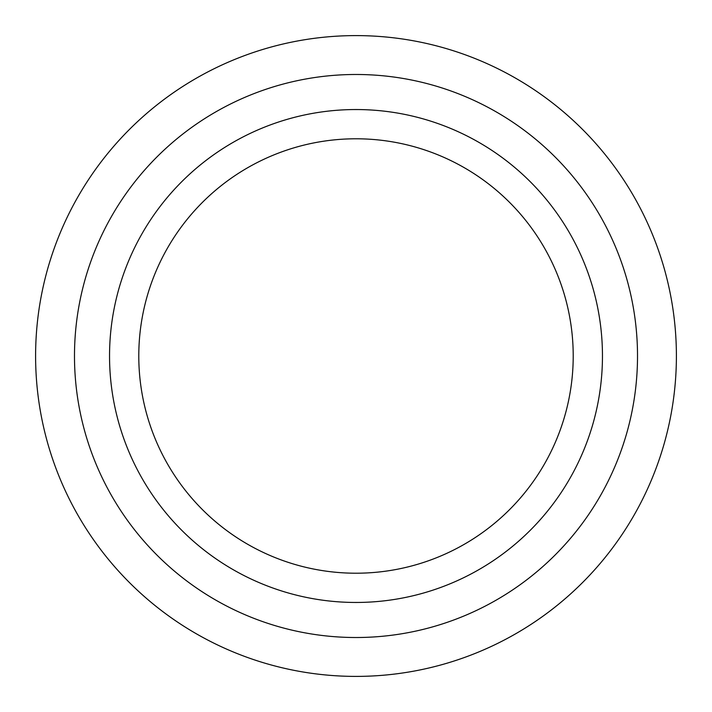 <?xml version="1.0" encoding="UTF-8"?>
<svg xmlns="http://www.w3.org/2000/svg" width="712" height="712" viewBox="0 0 712 712"><rect width="100%" height="100%" fill="white"/><g stroke="black" fill="none" stroke-linecap="round" stroke-linejoin="round"><path stroke-width="1.07" d="M356 138.787A217.213 217.213 0 0 1 573.213 356A217.213 217.213 0 0 1 356 573.213A217.213 217.213 0 0 1 138.787 356A217.213 217.213 0 0 1 356 138.787M356 676.4A320.4 320.4 0 0 1 35.6 356A320.4 320.4 0 0 1 356 35.6A320.4 320.4 0 0 1 676.4 356A320.4 320.4 0 0 1 356 676.4M356 637.516A281.516 281.516 0 0 1 74.484 356A281.516 281.516 0 0 1 356 74.484A281.516 281.516 0 0 1 637.516 356A281.516 281.516 0 0 1 356 637.516M356 602.459A246.459 246.459 0 0 1 109.541 356A246.459 246.459 0 0 1 356 109.541A246.459 246.459 0 0 1 602.459 356A246.459 246.459 0 0 1 356 602.459"/></g></svg>
